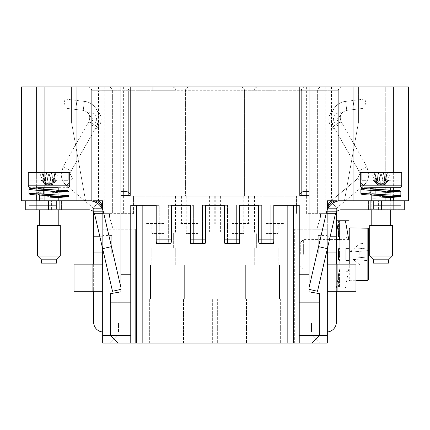 <?xml version="1.0" encoding="UTF-8"?>
<svg xmlns="http://www.w3.org/2000/svg" width="430" height="430" viewBox="0 0 430 430"><rect width="100%" height="100%" fill="white"/><g stroke="black" fill="none" stroke-linecap="round" stroke-linejoin="round"><path stroke-width="0.32" stroke-dasharray="2.15 1.61" d="M132.859 86.946L108.575 86.946A3.795 3.795 0 0 1 112.37 90.741A3.795 3.795 0 0 0 108.575 86.946A3.795 3.795 0 0 1 112.37 90.741L112.37 213.672L112.37 90.741L98.518 90.741L98.518 200.772L102.695 200.772L102.695 335.464L110.66 335.464L110.66 293.636L110.66 335.464L118.25 343.054L130.768 343.054L130.768 205.325L159.229 205.325L156.192 205.325L156.192 239.854L171.366 239.854L171.366 205.325L168.334 205.325L168.334 243.643L159.229 243.643L159.229 205.325L159.229 243.643L168.334 243.643L168.334 205.325L193.371 205.325L190.339 205.325L190.339 239.854L205.513 239.854L205.513 205.325L202.482 205.325L202.482 243.643L193.371 243.643L193.371 205.325L193.371 243.643L202.482 243.643L202.482 205.325L227.518 205.325L224.487 205.325L224.487 239.854L239.66 239.854L239.66 205.325L261.666 205.325L258.634 205.325L258.634 239.854L273.808 239.854L273.808 205.325L299.232 205.325L299.232 274.759L309.095 274.759L309.095 291.83L319.339 293.636L309.095 291.83L309.095 86.946L408.5 86.946M232.071 343.054L246.492 343.054L232.071 343.054M232.071 299.038L246.492 299.038L232.071 299.038M266.218 343.054L280.639 343.054L266.218 343.054M266.218 299.038L280.639 299.038L266.218 299.038M163.782 299.038L149.361 299.038L163.782 299.038M163.782 343.054L149.361 343.054L163.782 343.054M197.929 299.038L183.508 299.038L197.929 299.038M197.929 343.054L183.508 343.054L197.929 343.054M163.782 233.404L151.828 233.404L163.782 233.404M163.782 196.22L145.947 196.22L163.782 196.22M197.929 223.535L180.095 223.535L197.929 223.535M197.929 196.22L180.095 196.22L197.929 196.22M232.071 233.404L244.025 233.404L232.071 233.404M232.071 196.22L249.905 196.22L232.071 196.22M266.218 223.535L284.053 223.535L266.218 223.535M266.218 196.22L284.053 196.22L266.218 196.22M163.782 223.535L145.947 223.535L163.782 223.535M197.929 233.404L185.975 233.404L197.929 233.404M232.071 223.535L249.905 223.535L232.071 223.535M266.218 233.404L278.172 233.404L266.218 233.404M232.071 264.891L245.353 264.891L232.071 264.891M266.218 264.891L279.5 264.891L266.218 264.891M163.782 264.891L150.5 264.891L163.782 264.891M197.929 264.891L184.647 264.891L197.929 264.891M163.782 248.196L151.828 248.196L163.782 248.196M232.071 248.196L244.025 248.196L232.071 248.196M197.929 248.196L185.975 248.196L197.929 248.196M266.218 248.196L278.172 248.196L266.218 248.196M136.482 205.325L136.482 343.054L142.169 343.054L142.169 205.325L130.768 205.325L156.192 205.325M239.66 239.854C239.628 242.138 239.456 243.407 239.139 243.643L225.008 243.643L236.629 243.643L236.629 205.325L236.629 243.643L239.139 243.643L227.518 243.643L227.518 205.325L227.518 243.643L225.008 243.643C224.691 243.407 224.519 242.138 224.487 239.854M258.634 205.325L261.666 205.325L261.666 243.643L261.666 205.325L239.66 205.325M273.808 239.854C273.776 242.138 273.604 243.407 273.286 243.643L259.156 243.643L270.771 243.643L270.771 205.325L270.771 243.643L273.286 243.643L259.156 243.643C258.839 243.407 258.666 242.138 258.634 239.854M142.169 343.054L287.831 343.054L287.831 205.325L293.518 205.325L273.808 205.325M293.518 205.325L299.232 205.325L299.232 343.054L299.232 205.325L293.518 205.325L293.518 343.054L327.305 343.054L319.716 343.054L327.305 343.054L327.305 200.772L393.321 200.772L353.046 200.772L353.046 86.946M21.5 86.946L309.095 86.946L309.095 191.667L303.591 191.667L309.095 191.667L309.095 274.759M102.695 331.992A9.804 9.804 0 0 0 103.447 332.019L118.535 332.019L103.447 332.019A9.804 9.804 0 0 1 93.643 322.215L93.643 208.668L102.695 208.668L102.695 213.672L104.78 213.672L104.78 86.946L71.584 86.946L126.318 86.946M104.78 86.946L108.575 86.946M144.98 86.946L135.584 86.946M321.425 86.946L325.22 86.946L325.22 90.741L317.63 90.741L317.63 213.672L317.63 90.741A3.795 3.795 0 0 1 321.425 86.946A3.795 3.795 90 0 0 317.63 90.741A3.795 3.795 0 0 1 321.425 86.946L277.834 86.946M304.8 86.946C302.962 86.935 301.801 88.204 301.317 90.741L301.317 196.22L244.595 196.22L244.595 90.741L152.967 90.741L175.918 90.741L175.918 196.22L254.082 196.22L254.082 90.741L277.038 90.741L277.038 86.946L385.737 86.946L325.22 86.946M128.07 86.946L132.8 86.946M135.461 86.946L140.787 86.946M44.263 86.946L71.584 86.946L44.263 86.946L44.263 200.772L56.405 200.772L44.263 200.772L44.263 86.946M120.905 86.946L120.905 291.83L120.905 86.946L120.905 191.667L126.409 191.667C128.694 191.909 129.962 193.172 130.204 195.462L120.905 195.462L120.905 274.759L130.768 274.759L130.768 205.325L130.768 274.759M310.992 86.946L310.992 213.672L327.305 213.672L327.305 343.054L327.305 335.464L319.339 335.464L319.339 293.636L319.339 335.464L311.75 343.054M327.305 209.754L327.305 248.927M340.13 200.772L340.13 209.824L340.13 200.772L337.867 200.772L340.13 200.772L340.13 209.824L337.109 209.824L340.13 209.824L340.13 200.772L337.109 200.772A9.804 9.804 0 0 0 327.305 210.576L327.305 208.668L336.357 208.668L336.357 213.597L336.357 208.668L327.493 208.668M408.5 200.772L393.321 200.772L404.243 200.772L404.243 209.824L337.109 209.824L404.243 209.824L381.614 209.824L381.614 200.772L404.243 200.772L337.109 200.772A9.804 9.804 0 0 0 327.305 210.576L327.305 236.226L330.245 236.226M329.036 86.946L329.036 200.772M327.305 335.464L327.305 200.772L344.435 200.772L358.416 122.614L358.416 86.946L358.416 122.614L344.435 200.772L373.595 200.772L344.435 200.772L358.416 122.614L358.416 86.946L358.416 122.614L344.435 200.772L338.308 200.772L338.308 90.741A3.795 3.795 0 0 1 342.103 86.946A3.795 3.795 0 0 0 338.308 90.741L338.308 200.772L331.482 200.772L331.482 90.741L325.22 90.741L325.22 213.672L327.305 213.672L327.305 208.668C327.364 205.648 328.536 203.143 330.81 201.154L336.625 208.088L336.357 208.668L336.625 208.088L331.799 202.337M309.095 86.946L309.095 291.83L319.339 293.636L319.339 335.464L299.232 335.464L299.232 343.054M299.796 86.946L299.796 195.462C300.038 193.172 301.306 191.909 303.591 191.667L309.095 191.667M130.204 86.946L130.204 195.462M120.905 191.667L120.905 195.462M120.905 274.759L120.905 291.83L110.66 293.636L120.905 291.83L110.66 293.636L110.66 335.464L118.25 343.054L110.66 335.464L130.768 335.464M76.954 86.946L76.954 200.772L102.695 200.772L91.692 200.772L91.692 90.741A3.795 3.795 0 0 0 87.897 86.946A3.795 3.795 0 0 1 91.692 90.741A3.795 3.795 0 0 0 87.897 86.946A3.795 3.795 0 0 1 91.692 90.741L91.692 200.772L85.565 200.772L71.584 122.614L71.584 86.946L71.584 122.614L85.565 200.772L91.692 200.772L91.692 90.741L91.692 200.772L98.518 200.772M100.964 200.772L100.964 86.946M102.652 209.652A9.804 9.804 0 0 1 102.695 210.576L102.695 236.226L102.695 210.576A9.804 9.804 0 0 0 92.891 200.772A9.804 9.804 0 0 1 102.695 210.576A9.804 9.804 0 0 0 92.891 200.772L92.133 200.772L92.133 201.079A14.711 14.711 0 0 1 103.474 212.162A14.711 14.711 0 0 0 89.144 200.772L25.757 200.772L25.757 209.824L92.891 209.824L59.7 209.824L59.7 200.772L25.757 200.772L92.891 200.772L59.7 200.772L59.7 209.824L25.757 209.824L25.757 200.772L76.954 200.772L21.5 200.772M25.757 200.772L25.757 209.824L89.144 209.824A5.66 5.66 0 0 1 94.659 214.204L112.499 291.287L94.659 214.204L112.499 291.287L121.319 289.245L103.474 212.162A14.711 14.711 0 0 0 89.144 200.772L92.133 200.772L89.87 200.772L89.87 209.824L92.133 209.824L89.87 209.824L92.133 209.824L89.87 209.824L89.87 200.772L89.87 209.824L89.87 200.772L92.133 200.772L89.87 200.772M102.695 209.754L102.695 248.927M56.405 200.772L85.565 200.772L71.584 122.614L71.584 86.946L71.584 122.614L85.565 200.772L29.089 200.772L56.405 200.772L44.263 200.772L56.405 200.772L56.405 205.325L29.089 205.325L29.089 200.772L29.089 209.12L56.405 209.12L56.405 200.772L56.405 209.12L29.089 209.12L29.089 200.772L29.089 209.12L29.089 205.325L56.405 205.325L56.405 200.772M277.033 86.946L277.033 196.22L301.317 196.22L301.317 90.741L277.038 90.741L277.038 196.22L254.082 196.22L254.082 90.741L175.918 90.741C175.682 88.456 174.413 87.188 172.129 86.946C174.413 87.188 175.682 88.456 175.918 90.741L175.918 196.22L128.683 196.22L128.683 90.741C128.441 88.456 127.178 87.188 124.888 86.946A3.795 3.795 90 0 1 128.683 90.741C128.199 88.204 127.038 86.935 125.2 86.946M254.082 90.741C254.318 88.456 255.587 87.188 257.871 86.946C255.587 87.188 254.318 88.456 254.082 90.741M385.737 200.772L400.91 200.772L373.595 200.772L373.595 205.325L400.91 205.325L400.91 200.772L400.91 209.12L400.91 205.325L373.595 205.325L373.595 200.772L385.737 200.772L385.737 86.946L385.737 200.772M331.482 86.946L331.482 90.741L338.308 90.741A3.795 3.795 0 0 1 342.103 86.946A3.795 3.795 0 0 0 338.308 90.741L338.308 200.772L338.308 90.741A3.795 3.795 0 0 1 342.103 86.946M301.317 196.22L296.571 196.22L301.317 196.22L301.317 90.741C301.559 88.456 302.822 87.188 305.112 86.946A3.795 3.795 0 0 0 301.317 90.741L338.308 90.741M317.63 90.741L244.595 90.741C244.353 88.456 243.09 87.188 240.8 86.946C243.09 87.188 244.353 88.456 244.595 90.741L244.595 196.22L152.967 196.22L152.967 90.741L128.683 90.741L128.683 196.22L152.967 196.22L152.967 86.946M185.405 90.741C185.647 88.456 186.91 87.188 189.2 86.946C186.91 87.188 185.647 88.456 185.405 90.741L185.405 196.22L185.405 90.741M135.321 343.054L133.805 343.054L135.321 343.054L135.321 229.228L135.321 343.054M133.805 343.054L102.695 343.054L133.805 343.054L133.805 229.228L133.805 343.054L133.805 229.228L117.11 229.228L135.321 229.228L133.805 229.228L133.805 343.054M102.695 335.464L102.695 213.672L102.695 343.054L118.25 343.054M136.482 343.054L130.768 343.054M287.831 343.054L293.518 343.054M319.716 343.054L294.679 343.054L319.716 343.054L312.889 336.222L319.716 343.054L312.889 336.222L312.889 229.228L296.195 229.228L296.195 343.054L296.195 229.228L296.195 343.054L296.195 229.228L312.889 229.228L312.889 336.222L319.716 343.054M327.305 200.772L331.482 200.772M299.232 274.759L299.232 302.833L319.339 302.833M299.232 335.464L299.232 302.833M205.513 205.325L224.487 205.325M205.513 239.854C205.481 242.138 205.309 243.407 204.992 243.643L190.861 243.643C190.544 243.407 190.372 242.138 190.339 239.854M190.339 205.325L171.366 205.325M171.366 239.854C171.333 242.138 171.161 243.407 170.844 243.643L156.713 243.643C156.396 243.407 156.224 242.138 156.192 239.854M130.768 302.833L110.66 302.833M123.372 86.946L123.372 213.672L133.429 213.672L102.695 213.672L109.521 213.672L102.695 213.672L102.695 200.772M123.372 213.672L104.78 213.672M325.22 213.672L306.628 213.672L306.628 86.946M110.284 343.054L117.11 336.222L117.11 229.228L117.11 336.222L110.284 343.054M294.679 343.054L294.679 229.228L294.679 343.054M310.992 213.672L306.628 213.672M320.479 213.672L327.305 213.672L320.479 213.672L320.479 217.085L320.479 213.672M327.305 229.228L316.835 229.228L320.479 217.085L316.835 229.228L327.305 229.228L312.889 229.228L327.305 229.228M294.679 229.228L296.195 229.228L294.679 229.228M312.889 336.222L312.889 229.228L312.889 336.222M117.11 336.222L117.11 229.228L102.695 229.228L117.11 229.228L117.11 336.222M113.165 229.228L109.521 217.085L113.165 229.228M109.521 213.672L109.521 217.085L109.521 213.672M133.429 213.672L133.429 196.22L128.683 196.22L133.429 196.22L133.429 213.672M296.571 196.22L296.571 213.672L296.571 196.22M373.595 209.12L373.595 205.325L373.595 209.12L400.91 209.12L373.595 209.12M128.683 196.22L128.683 90.741L112.37 90.741M56.405 205.325L56.405 209.12L56.405 205.325M56.405 209.12L29.089 209.12L56.405 209.12M340.281 116.363C342.323 111.789 342.323 111.789 340.281 116.363C342.323 111.789 342.323 111.789 340.281 116.363C338.372 116.466 337.313 117.471 337.109 119.379C337.313 117.471 338.372 116.466 340.281 116.363A7.541 7.541 0 0 0 341.124 121.609L341.409 122.109C343.823 126.339 343.823 126.339 341.409 122.109C343.823 126.339 343.823 126.339 341.409 122.109L366.806 166.582L368.795 174.064L366.806 166.582L358.948 171.07L359.738 174.064L357.583 178.686L359.738 174.064L358.948 171.07L366.806 166.582L341.124 121.609C339.039 115.88 340.915 112.139 346.752 110.381C340.915 112.139 339.039 115.88 341.124 121.609A7.541 7.541 0 0 1 340.281 116.363M332.594 110.935C331.621 112.531 331.138 115.342 331.148 119.379C331.138 115.358 331.621 112.542 332.594 110.935A11.314 11.314 0 0 0 335.255 129.586L333.261 126.097L331.148 119.379L333.261 126.097L335.255 129.586M336.357 254.329L336.357 241.88L336.357 254.329M318.254 254.329L318.254 235.57L318.254 254.329M383.125 209.824L368.413 209.824L383.125 209.824L368.413 209.824L383.125 209.824L383.125 200.772L368.413 200.772L393.305 200.772L393.305 209.824L393.305 200.772L368.413 200.772L393.305 200.772L383.125 200.772L383.125 209.824M327.305 254.329L327.305 235.57L327.305 254.329M336.357 212.049L336.357 291.287L336.357 264.133L327.305 264.133L355.97 264.133L336.357 264.133M327.305 291.287L327.305 236.226L327.305 291.287L336.357 291.287L336.357 322.215A9.804 9.804 0 0 1 326.553 332.019L311.465 332.019L311.465 322.968L326.553 322.968A0.752 0.752 0 0 0 327.305 322.215L327.305 291.287L337.109 291.287L327.305 291.287L327.305 322.215A0.752 0.752 0 0 1 326.553 322.968L300.151 322.968L311.465 322.968L311.465 332.019L326.553 332.019A9.804 9.804 0 0 0 327.305 331.992M336.357 236.226L327.305 236.226L327.305 210.576L327.305 211.334L336.357 211.334L327.305 211.334L327.305 213.597L327.305 211.334L327.305 213.597L336.357 213.597L327.305 213.597L327.305 208.668M327.348 209.652A9.804 9.804 0 0 0 327.305 210.576A9.804 9.804 0 0 1 337.109 200.772L370.3 200.772L370.3 209.824L370.3 200.772L370.3 209.824L370.3 200.772L404.243 200.772L404.243 209.824L404.243 200.772M337.109 209.824A0.752 0.752 0 0 0 336.357 210.576A0.752 0.752 0 0 1 337.109 209.824A0.752 0.752 0 0 0 336.357 210.576A0.752 0.752 0 0 1 337.109 209.824M327.305 252.066L336.357 252.066M327.305 264.133L355.97 264.133L355.97 291.287L336.357 291.287M336.357 213.597L327.305 213.597L336.357 213.597M300.151 332.019L311.465 332.019L300.151 332.019L300.151 322.968L300.151 332.019M355.97 291.287L355.97 264.133L355.97 291.287M309.095 287.466L308.681 289.245L317.501 291.287L335.341 214.204A5.66 5.66 0 0 1 340.856 209.824A5.66 5.66 0 0 0 335.341 214.204L317.501 291.287L335.341 214.204A5.66 5.66 0 0 1 340.856 209.824L381.614 209.824M336.625 208.088L363.404 185.62L336.625 208.088M311.465 332.019L311.465 322.968L311.465 332.019M327.364 248.664L318.549 246.626L326.526 212.162A14.711 14.711 0 0 1 337.867 201.079L337.867 200.772L340.856 200.772A14.711 14.711 0 0 0 326.526 212.162L308.681 289.245L309.095 289.342M381.614 200.772L340.856 200.772A14.711 14.711 0 0 0 337.867 201.079A14.711 14.711 0 0 1 340.856 200.772M331.267 200.772L357.583 178.686L363.404 185.62L357.583 178.686L330.81 201.154M368.795 174.064C368.698 178.708 366.903 182.562 363.404 185.62C366.903 182.562 368.698 178.708 368.795 174.064M337.867 201.079L337.867 209.824L337.867 201.079A14.711 14.711 0 0 0 326.526 212.162L308.681 289.245L317.501 291.287L308.681 289.245L318.549 246.626M341.124 121.609L333.261 126.097L358.948 171.07L333.261 126.097L341.124 121.609M333.261 126.097C327.203 116.433 334.277 102.324 345.65 101.399L346.752 110.381L354.218 109.467L346.752 110.381L345.65 101.399C334.277 102.324 327.203 116.433 333.261 126.097M366.193 107.994L354.218 109.467L366.193 107.994L365.091 99.007L366.193 107.994M345.65 101.399L353.111 100.48L354.218 109.467L353.111 100.48L354.218 109.467L353.111 100.48L365.091 99.007L345.65 101.399M89.719 116.363C87.677 111.789 87.677 111.789 89.719 116.363C87.677 111.789 87.677 111.789 89.719 116.363C91.628 116.466 92.686 117.471 92.891 119.379C92.686 117.471 91.628 116.466 89.719 116.363A7.541 7.541 0 0 1 88.876 121.609L88.591 122.109C86.177 126.339 86.177 126.339 88.591 122.109C86.177 126.339 86.177 126.339 88.591 122.109L63.194 166.582L61.205 174.064L63.194 166.582L71.052 171.07L70.262 174.064L72.417 178.686L70.262 174.064L71.052 171.07L63.194 166.582L88.876 121.609C90.961 115.88 89.085 112.139 83.248 110.381C89.085 112.139 90.961 115.88 88.876 121.609A7.541 7.541 0 0 0 89.719 116.363M97.406 110.935C98.379 112.531 98.862 115.342 98.852 119.379C98.862 115.358 98.379 112.542 97.406 110.935A11.314 11.314 0 0 1 94.745 129.586L96.739 126.097L98.852 119.379L96.739 126.097L94.745 129.586M93.643 254.329L93.643 241.88L93.643 254.329M111.746 254.329L111.746 235.57L111.746 254.329M46.875 209.824L61.587 209.824L46.875 209.824L61.587 209.824L46.875 209.824L46.875 200.772L61.587 200.772L36.695 200.772L36.695 209.824L36.695 200.772L61.587 200.772L36.695 200.772L46.875 200.772L46.875 209.824M102.695 254.329L102.695 235.57L102.695 254.329M93.643 264.133L93.643 291.287L74.03 291.287L92.891 291.287L74.03 291.287L74.03 264.133L102.695 264.133L74.03 264.133L102.695 264.133L102.695 252.066L93.643 252.066L102.695 252.066L102.695 291.287L93.643 291.287M102.507 208.668L93.643 208.668L93.643 212.049A5.66 5.66 0 0 1 94.659 214.204A5.66 5.66 0 0 0 89.144 209.824L92.133 209.824L89.144 209.824M102.695 208.668L102.695 211.334L93.643 211.334L102.695 211.334L93.643 211.334L102.695 211.334L102.695 213.597L93.643 213.597L102.695 213.597L102.695 210.576L102.695 213.597L93.643 213.597L102.695 213.597L102.695 208.668C102.636 205.648 101.464 203.143 99.19 201.154L98.733 200.772M92.891 209.824A0.752 0.752 0 0 1 93.643 210.576A0.752 0.752 0 0 0 92.891 209.824A0.752 0.752 0 0 1 93.643 210.576A0.752 0.752 0 0 0 92.891 209.824M99.755 236.226L102.695 236.226L102.695 252.066L102.695 236.226L93.643 236.226M102.695 291.287L102.695 264.133M103.447 322.968A0.752 0.752 0 0 1 102.695 322.215A0.752 0.752 0 0 0 103.447 322.968L118.535 322.968L103.447 322.968M118.535 332.019L118.535 322.968L129.849 322.968L118.535 322.968L118.535 332.019L129.849 332.019L118.535 332.019L118.535 322.968L118.535 332.019M102.695 252.066L93.643 252.066M98.201 202.337L93.374 208.088L93.643 208.668L93.374 208.088L99.19 201.154M74.03 264.133L74.03 291.287L74.03 264.133M93.374 208.088L66.596 185.62L93.374 208.088M102.636 248.664L111.451 246.626M59.7 200.772L59.7 209.824L59.7 200.772M129.849 332.019L129.849 322.968L129.849 332.019M72.417 178.686L66.596 185.62L72.417 178.686M61.205 174.064C61.302 178.708 63.097 182.562 66.596 185.62C63.097 182.562 61.302 178.708 61.205 174.064M92.133 201.079L92.133 209.824L92.133 201.079A14.711 14.711 0 0 0 89.144 200.772M120.905 287.466L121.319 289.245L112.499 291.287L120.905 289.342M88.876 121.609L96.739 126.097L71.052 171.07L96.739 126.097L88.876 121.609M96.739 126.097C102.797 116.433 95.723 102.324 84.35 101.399L83.248 110.381L75.782 109.467L83.248 110.381L84.35 101.399C95.723 102.324 102.797 116.433 96.739 126.097M63.807 107.994L75.782 109.467L63.807 107.994L64.909 99.007L63.807 107.994M84.35 101.399L76.889 100.48L75.782 109.467L76.889 100.48L75.782 109.467L76.889 100.48L64.909 99.007L84.35 101.399M371.789 188.018L375.304 187.7L375.304 193.736L369.924 194.484L391.8 196.741L386.731 197.467L372.321 198.214L371.81 197.085L391.596 196.338L400.841 195.591L363.49 193.726L360.872 193.35L370.708 192.602L371.284 193.736L375.304 193.736L369.924 194.484L380.862 195.612L362.006 194.484L375.304 193.736L375.304 187.7L371.273 187.7L370.708 188.829L370.708 192.602L371.284 193.736L362.006 194.484L399.706 196.72L375.906 198.214L375.906 192.183L391.8 190.71L369.924 188.447L375.304 187.7L371.284 187.7L370.708 188.829L370.708 192.602L360.872 193.35L361.936 194.548L380.862 195.612M360.872 189.576L361.845 188.404C361.936 188.415 361.221 188.157 371.273 187.7L362.006 188.447L364.468 188.818L399.706 190.689L380.862 191.845L391.8 190.71L380.862 189.582L399.706 190.689L390.988 191.436L372.321 192.183L371.81 193.312L400.851 191.839L400.851 195.612L371.81 197.085L372.321 198.214L375.906 198.214L375.906 192.183L372.321 192.183L371.81 193.312L371.81 197.085L371.81 193.312L400.851 191.839L363.554 189.958L360.872 189.576L362.743 189.264L370.708 188.829L360.872 189.576L360.872 193.35M348.993 228.679L348.993 248.293L345.978 248.293L345.978 260.36L348.993 260.36L348.993 279.973L349.746 280.725L349.746 264.133M348.993 254.329L348.993 228.679L348.993 254.329M303.36 254.329L303.36 239.618L303.36 254.329M300.721 254.329L300.721 242.257L300.721 254.329M368.607 279.693L367.849 280.467L367.849 228.19L368.607 228.959L368.607 279.693L368.607 258.097L368.607 260.731L353.245 259.387L359.781 264.869L362.571 265.111L359.781 264.869L349.746 256.447L353.245 259.387L368.607 260.731M368.607 250.556L368.607 258.097L368.607 247.927L368.607 250.556L359.781 251.33L359.781 257.328L359.781 251.33L368.607 250.556L353.245 251.899L350.772 251.346L349.746 252.206L349.746 256.447L349.746 252.206L359.781 243.783L350.772 251.346L353.245 251.899L368.607 250.556M368.607 228.959L368.607 247.927L353.245 249.271L368.607 247.927M368.607 258.097L353.245 256.753L368.607 258.097M362.571 243.541L359.781 243.783L362.571 243.541M350.772 257.307L353.245 256.753L359.781 257.328L353.245 256.753L350.772 257.307M339.942 241.88L339.942 266.772L339.942 241.88L348.993 241.88L348.993 266.772L348.993 241.88M339.942 266.772L348.993 266.772M338.91 233.581L339.566 233.581L338.431 233.581L338.431 236.226A1.134 1.134 0 0 0 339.566 237.355L339.566 220.762L339.942 220.762L339.566 220.762L339.566 233.581L339.942 233.581L339.942 237.355L339.942 220.762L339.942 240.757L339.942 220.762L339.942 233.581L339.566 233.581L339.566 237.355L339.942 237.355L339.566 237.355A1.134 1.134 0 0 1 339.496 237.355M339.942 264.133L339.942 287.896L339.942 256.592L339.942 260.36L339.566 260.36A1.134 1.134 0 0 1 338.431 259.231L338.431 249.427A1.134 1.134 0 0 1 339.566 248.293L339.566 256.592L339.566 252.066L339.942 252.066L339.942 256.592L339.566 248.293A1.134 1.134 0 0 0 338.431 249.427A1.134 1.134 0 0 1 339.566 248.293L339.942 248.293L339.566 248.293L339.942 248.293L339.942 252.066L339.942 240.757L336.357 220.762L345.408 220.762L348.993 240.757L348.993 264.133M339.942 287.896L339.942 271.298L339.942 287.896L336.357 287.896L339.942 287.896M339.942 267.901L336.357 287.896L339.942 267.901M339.942 271.298L339.566 271.298L339.942 271.298M339.942 260.36L339.566 260.36L339.942 260.36M338.431 233.581L338.431 220.762L339.566 220.762L338.431 220.762L338.431 230.856M336.357 287.896L345.408 287.896L348.993 267.901L345.408 287.896L348.993 287.896L336.357 287.896M348.993 240.757L348.993 220.762L345.978 220.762L345.978 237.355L348.993 237.355L348.993 220.762L345.408 220.762M339.566 287.896L338.431 287.896L339.566 287.896L339.566 275.071L339.942 275.071L339.566 275.071L339.566 271.298A1.134 1.134 0 0 0 338.431 272.432L338.431 287.896L338.431 272.432A1.134 1.134 0 0 1 339.566 271.298L339.566 287.896M339.566 260.36A1.134 1.134 0 0 1 338.431 259.231L338.431 249.427L338.431 259.231A1.134 1.134 0 0 0 339.566 260.36L339.566 256.592L339.942 256.592L339.566 256.592L339.566 260.36M348.993 260.36L345.978 260.36L345.978 248.293L348.993 248.293L348.993 260.36L345.978 260.36L345.978 248.293L348.993 248.293M348.993 287.896L348.993 267.901L348.993 287.896M348.993 220.762L348.993 237.355L345.978 237.355L345.978 220.762M345.978 271.298L348.993 271.298L345.978 271.298L345.978 287.896L345.978 271.298M390.268 197.133L380.862 197.881L390.268 197.499L372.321 198.214L399.782 196.811L400.851 195.612M372.315 192.183L380.862 191.845L372.321 192.183M39.732 188.039L43.414 187.7L43.414 193.736L38.034 194.484L59.91 196.741L54.841 197.467L40.431 198.214L39.92 197.085L59.705 196.338L68.95 195.591L31.6 193.726L28.982 193.35L38.818 192.602L39.393 193.736L43.414 193.736L38.034 194.484L48.972 195.612L30.111 194.484L43.414 193.736L43.414 187.7L39.383 187.7C29.331 188.157 30.046 188.415 29.955 188.404L28.982 189.576L38.818 188.829L38.818 192.602L39.393 193.736L30.111 194.484L67.816 196.72L44.016 198.214L44.016 192.183L54.841 191.436L59.899 190.689L38.034 188.447L43.414 187.7L39.732 187.7L58.211 187.7L39.393 187.7L38.818 188.829L38.818 192.602L28.982 193.35L30.046 194.548L48.972 195.612M68.961 195.612L68.961 191.839L39.92 193.312L68.961 191.839L31.664 189.958L28.982 189.576L38.818 188.829L39.393 187.7L32.605 188.071L30.111 188.447L32.578 188.818L67.816 190.689L48.972 191.845L59.91 190.71L48.972 189.582L67.816 190.689L59.098 191.436L40.431 192.183L48.972 191.845L40.431 192.183L48.972 191.845L40.431 192.183L39.92 193.312L39.92 197.085L68.961 195.612L67.892 196.811L48.972 197.881L58.211 197.504L48.972 197.881L58.211 197.155M39.92 193.312L39.92 197.085L40.431 198.214L48.972 197.881L40.431 198.214L44.016 198.214L44.016 192.183L40.431 192.183L39.92 193.312M56.513 259.801L56.513 263.128L41.425 263.128L56.513 263.128L41.425 263.128L41.425 259.801L56.513 259.801L41.425 259.801L56.513 259.801L60.286 256.027L37.657 256.027L60.286 256.027L60.286 225.417L37.657 225.417L60.286 225.417L37.657 225.417L37.657 256.027L60.286 256.027M41.237 225.417L58.211 225.417L41.237 225.417M63.984 172.613L45.94 172.613L45.338 180.31L45.94 172.613L39.624 172.613L42.479 180.31L45.338 180.31L46.752 184.685L45.849 184.685L42.479 180.31L45.338 180.31L46.752 184.685L45.849 184.685L44.354 179.917L43.806 180.159L42.113 172.613L42.721 172.613L44.354 179.917L46.123 184.685L45.58 184.685L46.123 184.685L42.479 180.31L39.624 172.613L42.721 172.613L44.354 179.917L41.226 180.159L45.349 180.159L48.38 184.685L45.58 184.685L41.28 180.31L45.36 180.31L41.226 180.159L45.58 184.685L48.397 184.685L48.042 180.143L48.397 184.685L51.191 184.685L52.6 180.31L52.003 172.613L52.6 180.31L55.459 180.31L58.313 172.613L55.459 180.31L52.089 184.685L51.191 184.685L52.347 184.685L54.029 180.143L56.717 180.159L52.358 184.685L51.815 184.685L53.583 179.917L54.029 180.143L53.583 179.917L54.029 180.143L53.583 179.917L55.223 172.613L53.583 179.917L51.815 184.685L55.459 180.31L52.6 180.31L51.191 184.685L48.38 184.685L45.349 180.159L33.959 180.159L33.959 172.613L69.714 172.613L33.959 172.613L33.959 180.159L43.806 180.159L42.113 172.613L29.831 172.613L29.831 180.159L50.547 179.917L48.907 172.613L58.313 172.613L54.922 172.613L53.298 179.869L51.509 184.685L53.298 179.869L54.922 172.613L63.984 172.613L39.624 172.613L43.016 172.613L44.645 179.869L46.429 184.685L44.645 179.869L43.016 172.613L29.831 172.613L29.831 180.159L50.547 179.917L48.907 172.613L68.107 172.613L68.107 180.159L52.589 180.159L63.984 180.159L63.984 172.613L28.23 172.613L29.831 172.613L28.23 172.613L28.23 185.814L69.714 185.814L28.23 185.814L69.714 185.814L69.16 187.147L67.827 187.7L30.111 187.7L28.778 187.147L28.23 185.814M46.241 172.613L48.907 172.613L46.241 172.613L47.934 180.159L46.241 172.613M46.752 184.685L52.358 184.685L54.029 180.143L56.717 180.159L52.358 184.685L49.557 184.685L52.589 180.159L68.107 180.159L47.397 179.917L49.031 172.613L47.397 179.917L49.896 180.143L49.547 184.685L52.578 180.31L56.658 180.31L49.896 180.143L49.557 184.685L47.026 184.685L47.397 179.917L47.026 184.685L46.752 184.685M51.815 184.685L52.347 184.685L51.815 184.685M69.714 185.814L69.714 172.613L68.107 172.613M38.657 187.7L59.286 187.7M390.268 225.417L371.789 225.417L390.268 225.417L371.789 225.417L390.268 225.417L390.268 187.7L362.173 187.7L360.84 187.147L360.286 185.814L401.77 185.814L360.286 185.814L360.286 172.613L361.893 172.613L361.893 180.159L373.283 180.159L377.642 184.685L375.971 180.143L373.283 180.159L377.411 180.159L361.893 180.159L377.411 180.159L366.016 180.159L366.016 172.613L390.375 172.613L386.984 172.613L385.355 179.869L383.571 184.685L385.355 179.869L386.984 172.613L400.169 172.613L400.169 180.159L388.72 180.31L379.454 179.917L381.093 172.613L371.687 172.613L375.078 172.613L376.702 179.869L378.491 184.685L376.702 179.869L375.078 172.613L366.016 172.613L400.169 172.613L400.169 180.159L379.454 179.917L381.093 172.613L361.893 172.613M373.487 259.801L373.487 263.128L388.575 263.128L373.487 263.128L388.575 263.128L388.575 259.801L373.487 259.801L388.575 259.801L373.487 259.801L369.714 256.027L392.343 256.027L369.714 256.027L369.714 225.417L392.343 225.417L369.714 225.417L392.343 225.417L392.343 256.027L369.714 256.027M398.395 180.159L384.651 180.159L381.62 184.685L384.42 184.685L383.877 184.685L387.521 180.31L384.662 180.31L383.248 184.685L380.453 184.685L377.422 180.31L373.342 180.31L377.642 184.685L375.971 180.143L373.283 180.159L382.603 179.917L380.969 172.613L382.603 179.917L380.104 180.143L380.453 184.685L377.642 184.685L384.42 184.685L377.642 184.685L378.185 184.685L377.653 184.685L378.185 184.685L374.541 180.31L377.4 180.31L378.808 184.685L381.62 184.685L384.64 180.31L388.72 180.31L384.42 184.685L388.774 180.159L386.194 180.159L387.887 172.613L386.086 180.143L388.774 180.159L384.651 180.159L398.395 180.159M360.286 185.814L401.77 185.814L401.77 172.613L366.016 172.613M385.645 179.917L386.086 180.143L385.645 179.917L386.086 180.143L385.645 179.917L383.877 184.685L384.404 184.685L383.877 184.685L385.645 179.917L387.279 172.613L385.645 179.917M376.417 179.917L375.971 180.143L376.417 179.917L375.971 180.143L376.417 179.917L378.185 184.685L376.417 179.917L374.777 172.613L376.417 179.917M384.662 180.31L384.06 172.613L384.662 180.31L383.248 184.685L384.151 184.685L387.521 180.31L390.375 172.613L387.521 180.31L384.662 180.31M396.041 172.613L396.041 180.159L396.041 172.613L381.093 172.613L383.759 172.613L382.066 180.159L383.759 172.613L396.041 172.613L360.286 172.613L396.041 172.613M377.4 180.31L377.997 172.613L377.4 180.31L378.808 184.685L377.911 184.685L374.541 180.31L371.687 172.613L374.541 180.31L377.4 180.31M391.343 187.7L365.242 187.7L391.343 187.7M380.442 184.685L377.411 180.159L380.104 180.143L380.442 184.685M393.321 172.613L393.321 187.7M393.321 190.092L393.321 197.365M393.321 200.772L393.321 86.946M309.095 195.462L299.796 195.462M36.679 86.946L36.679 200.772M36.679 195.107L36.679 187.819M36.679 185.814L36.679 172.613M98.518 86.946L98.518 90.741L91.692 90.741A3.795 3.795 0 0 0 87.897 86.946M301.317 90.741A3.795 3.795 0 0 1 305.112 86.946M91.692 90.741L152.967 90.741M119.008 213.672L119.008 86.946M336.357 211.334L327.305 211.334L336.357 211.334M337.109 291.287L337.109 264.133M378.599 209.824L378.599 200.772L378.599 209.824M337.109 119.379C337.582 121.797 339.017 122.711 341.409 122.109C338.985 122.749 337.555 121.84 337.109 119.379M92.891 291.287L92.891 264.133M48.386 200.772L48.386 209.824M51.401 209.824L51.401 200.772L51.401 209.824M92.891 119.379C92.418 121.797 90.983 122.711 88.591 122.109C91.015 122.749 92.445 121.84 92.891 119.379M349.746 227.927L349.746 280.725L355.97 280.725M339.566 252.066L338.431 252.066L339.566 252.066M339.566 256.592L338.431 256.592L339.566 256.592M339.566 275.071L338.431 275.071L339.566 275.071M55.825 172.613L54.132 180.159L55.825 172.613M50.917 184.685L50.547 179.917L50.917 184.685M51.697 172.613L50.009 180.159L51.697 172.613M45.596 184.685L43.914 180.143L45.596 184.685M382.974 184.685L382.603 179.917L382.974 184.685M384.404 184.685L386.086 180.143L384.404 184.685M381.958 180.143L381.603 184.685L381.958 180.143M379.083 184.685L379.454 179.917L379.083 184.685M378.303 172.613L379.991 180.159L378.303 172.613M374.175 172.613L375.868 180.159L374.175 172.613M217.655 299.038L217.655 343.054L217.655 299.038M251.803 299.038L251.803 343.054L251.803 299.038M149.361 343.054L149.361 299.038L149.361 343.054M183.508 343.054L183.508 299.038L183.508 343.054M152.091 196.22L152.091 233.404M180.095 196.22L180.095 223.535M220.386 196.22L220.386 233.404M248.389 196.22L248.389 223.535M145.947 196.22L145.947 223.535M186.238 196.22L186.238 233.404M214.242 196.22L214.242 223.535M254.533 196.22L254.533 233.404M218.795 264.891L218.795 299.038L218.795 264.891M252.942 264.891L252.942 299.038L252.942 264.891M150.5 299.038L150.5 264.891L150.5 299.038M184.647 299.038L184.647 264.891L184.647 299.038M153.913 233.404L153.913 248.196L153.913 233.404M185.975 223.535L185.975 233.404M222.208 248.196L222.208 233.404L222.208 248.196M254.27 223.535L254.27 233.404M151.828 223.535L151.828 233.404M188.06 233.404L188.06 248.196L188.06 233.404M220.122 223.535L220.122 233.404M256.355 248.196L256.355 233.404L256.355 248.196M220.122 264.891L220.122 248.196L220.122 264.891M254.27 264.891L254.27 248.196L254.27 264.891M151.828 264.891L151.828 248.196L151.828 264.891M185.975 264.891L185.975 248.196L185.975 264.891M246.492 299.038L246.492 343.054L246.492 299.038M280.639 299.038L280.639 343.054L280.639 299.038M178.197 343.054L178.197 299.038L178.197 343.054M212.345 343.054L212.345 299.038L212.345 343.054M175.467 196.22L175.467 233.404M215.758 196.22L215.758 223.535M243.762 196.22L243.762 233.404M284.053 196.22L284.053 223.535M181.611 196.22L181.611 223.535M209.614 196.22L209.614 233.404M249.905 196.22L249.905 223.535M277.909 196.22L277.909 233.404M245.353 264.891L245.353 299.038L245.353 264.891M279.5 264.891L279.5 299.038L279.5 264.891M177.058 299.038L177.058 264.891L177.058 299.038M211.205 299.038L211.205 264.891L211.205 299.038M173.645 233.404L173.645 248.196L173.645 233.404M209.878 223.535L209.878 233.404M241.939 248.196L241.939 233.404L241.939 248.196M278.172 223.535L278.172 233.404M175.73 223.535L175.73 233.404M207.792 233.404L207.792 248.196L207.792 233.404M244.025 223.535L244.025 233.404M276.087 248.196L276.087 233.404L276.087 248.196M244.025 264.891L244.025 248.196L244.025 264.891M278.172 264.891L278.172 248.196L278.172 264.891M175.73 264.891L175.73 248.196L175.73 264.891M209.878 264.891L209.878 248.196L209.878 264.891M342.033 112.859C336.996 112.187 334.099 114.358 333.341 119.379C334.433 125.044 337.749 127.049 343.28 125.388M318.254 241.88L336.357 241.88M318.254 273.082L327.305 273.082M318.254 266.772L336.357 266.772M368.413 200.772L368.413 209.824L368.413 200.772M318.254 235.57L327.305 235.57M87.967 112.859C93.004 112.187 95.901 114.358 96.659 119.379C95.567 125.044 92.251 127.049 86.72 125.388M111.746 241.88L93.643 241.88M111.746 273.082L102.695 273.082M111.746 266.772L93.643 266.772M61.587 200.772L61.587 209.824L61.587 200.772M111.746 235.57L102.695 235.57M369.924 188.447L369.924 194.484L369.924 188.447M391.8 190.71L391.8 196.741L391.8 190.71M400.851 191.839L399.792 190.646L380.862 189.582M348.993 239.618L339.802 239.618M336.357 239.618L303.36 239.618L300.721 242.257M348.993 269.035L303.36 269.035L300.721 266.396M38.034 188.447L38.034 194.484L38.034 188.447M59.91 190.71L59.91 196.741L59.91 190.71M28.982 189.576L28.982 193.35M68.961 191.839L67.902 190.646L48.972 189.582M58.211 187.7L58.211 200.772M58.211 196.338L58.211 189.947M39.732 187.7L39.732 200.772M39.732 195.242L39.732 188.856M41.425 259.801L37.657 256.027M390.268 209.824L390.268 200.772M390.268 196.359L390.268 189.952M371.789 209.824L371.789 200.772M371.789 195.252L371.789 188.877M401.77 185.814L401.222 187.147L399.889 187.7M371.789 225.417L371.789 187.7M388.575 259.801L392.343 256.027"/><path stroke-width="0.64" d="M130.768 205.325L130.768 274.759L120.905 274.759L120.905 195.462L130.204 195.462L130.204 86.946L299.796 86.946L299.796 195.462L309.095 195.462L309.095 274.759L299.232 274.759L299.232 205.325L273.808 205.325L273.808 239.854L258.634 239.854L258.634 205.325L239.66 205.325L239.66 239.854L224.487 239.854L224.487 205.325L205.513 205.325L205.513 239.854L190.339 239.854L190.339 205.325L171.366 205.325L171.366 239.854L156.192 239.854L156.192 205.325L130.768 205.325M130.768 274.759L130.768 343.054L118.25 343.054L110.66 335.464L130.768 335.464M156.192 205.325L142.169 205.325L142.169 343.054L287.831 343.054L287.831 205.325L273.808 205.325M156.192 239.854C156.224 242.138 156.396 243.407 156.713 243.643L170.844 243.643C171.161 243.407 171.333 242.138 171.366 239.854M171.366 205.325L190.339 205.325M190.339 239.854C190.372 242.138 190.544 243.407 190.861 243.643L204.992 243.643C205.309 243.407 205.481 242.138 205.513 239.854M205.513 205.325L224.487 205.325M239.66 239.854C239.628 242.138 239.456 243.407 239.139 243.643L225.008 243.643C224.691 243.407 224.519 242.138 224.487 239.854M239.66 205.325L258.634 205.325M273.808 239.854C273.776 242.138 273.604 243.407 273.286 243.643L259.156 243.643C258.839 243.407 258.666 242.138 258.634 239.854M311.75 343.054L319.339 335.464L327.305 335.464L327.305 343.054L299.232 343.054L299.232 302.833L319.339 302.833L319.339 335.464L299.232 335.464M299.232 274.759L299.232 302.833M309.095 195.462L309.095 86.946L299.796 86.946M319.339 302.833L319.339 293.636L309.095 291.83L309.095 274.759M309.095 191.667L303.591 191.667C301.306 191.909 300.038 193.172 299.796 195.462M309.095 289.342L317.501 291.287L327.364 248.664L318.549 246.626L326.526 212.162A14.711 14.711 0 0 1 340.856 200.772L381.614 200.772L381.614 209.824L404.243 209.824L404.243 200.772L408.5 200.772L408.5 86.946L309.095 86.946M130.204 86.946L21.5 86.946L21.5 200.772L21.5 86.946M135.584 86.946L132.859 86.946M277.834 86.946L277.038 86.946M126.318 86.946L128.07 86.946M132.8 86.946L135.461 86.946M140.787 86.946L144.98 86.946M130.204 195.462C129.962 193.172 128.694 191.909 126.409 191.667L120.905 191.667L120.905 86.946M120.905 191.667L120.905 195.462M130.768 302.833L110.66 302.833L110.66 293.636L120.905 291.83L120.905 274.759M136.482 205.325L136.482 343.054L130.768 343.054M110.66 302.833L110.66 335.464L102.695 335.464L102.695 343.054L118.25 343.054M299.232 343.054L293.518 343.054L293.518 205.325M329.036 86.946L329.036 200.772L327.305 200.772L327.305 209.754M327.305 248.927L327.305 335.464M353.046 86.946L353.046 200.772L340.13 200.772M327.348 209.652A9.804 9.804 0 0 1 337.109 200.772L329.036 200.772M408.5 86.946L408.5 200.772M21.5 200.772L25.757 200.772L25.757 209.824L48.386 209.824L48.386 200.772L25.757 200.772M76.954 86.946L76.954 200.772L89.87 200.772M100.964 86.946L100.964 200.772L92.891 200.772A9.804 9.804 0 0 1 102.652 209.652M100.964 200.772L102.695 200.772L102.695 209.754M102.695 248.927L102.695 335.464M136.482 343.054L142.169 343.054M293.518 343.054L287.831 343.054M327.493 208.668L327.305 200.772M102.695 200.772L102.507 208.668M336.357 264.133L336.357 212.049M327.305 331.992A9.804 9.804 0 0 0 336.357 322.215L336.357 291.287M330.245 236.226L336.357 236.226M327.305 252.066L336.357 252.066M327.305 291.287L355.97 291.287L355.97 264.133L327.305 264.133M331.799 202.337L330.81 201.154L331.267 200.772M327.305 208.668C327.364 205.648 328.536 203.143 330.81 201.154M381.614 209.824L340.856 209.824A5.66 5.66 0 0 0 335.341 214.204L327.364 248.664M404.243 200.772L381.614 200.772M340.856 200.772L337.867 200.772L337.867 201.079M318.549 246.626L309.095 287.466M93.643 291.287L93.643 322.215A9.804 9.804 0 0 0 102.695 331.992M120.905 289.342L112.499 291.287L94.659 214.204A5.66 5.66 0 0 0 89.144 209.824A5.66 5.66 0 0 1 93.643 212.049L93.643 264.133M102.695 264.133L74.03 264.133L74.03 291.287L102.695 291.287M102.695 252.066L93.643 252.066M99.755 236.226L93.643 236.226M89.144 209.824L48.386 209.824M102.695 208.668C102.636 205.648 101.464 203.143 99.19 201.154L98.201 202.337M102.636 248.664L111.451 246.626L103.474 212.162A14.711 14.711 0 0 0 89.144 200.772L48.386 200.772M92.133 201.079L92.133 200.772L89.144 200.772M98.733 200.772L99.19 201.154M111.451 246.626L120.905 287.466M348.993 254.329L348.993 260.36L345.978 260.36L345.978 248.293L348.993 248.293L348.993 254.329M362.571 280.527L367.849 280.467L368.607 279.693L368.607 228.959L367.849 228.19L362.571 228.126L367.849 228.19L367.849 280.467L355.97 280.725M349.746 264.133L349.746 227.927L362.571 228.126M368.575 228.749L368.607 247.927M368.607 279.693L368.607 260.731M348.993 248.293L348.993 240.757L345.408 220.762L336.357 220.762L339.942 240.757L339.942 248.293L339.566 248.293A1.134 1.134 0 0 0 338.431 249.427L338.431 259.231A1.134 1.134 0 0 0 339.566 260.36L339.942 260.36L339.942 264.133M339.496 237.355A1.134 1.134 0 0 1 338.431 236.226L338.431 230.856M348.993 264.133L348.993 260.36M345.408 220.762L348.993 220.762L348.993 240.757M345.978 220.762L348.993 220.762M371.262 187.7L371.273 187.7C361.221 188.157 361.936 188.415 361.845 188.404L360.872 189.576L363.554 189.958L400.851 191.839L400.851 195.612L400.491 196.451L399.782 196.811L390.268 197.499L399.706 196.72L380.862 195.612L391.794 196.72L390.268 197.133M371.284 187.7L362.006 188.447L380.862 189.582L369.924 188.447L371.789 188.018M400.851 195.612L360.872 193.35L361.936 194.548L380.862 195.612M58.211 189.947L58.211 187.7L39.383 187.7C29.331 188.157 30.046 188.415 29.955 188.404L28.982 189.576L31.664 189.958L68.961 191.839L68.961 195.612L68.601 196.451L67.892 196.811L58.211 197.504L67.816 196.72L48.972 195.612L59.899 196.72L58.211 197.155M58.211 187.7L38.657 187.7L30.111 188.447L48.972 189.582L38.034 188.447L39.732 188.039M68.961 195.612L28.982 193.35L30.046 194.548L48.972 195.612M41.425 259.801L41.425 263.128L56.513 263.128L56.513 259.801L41.425 259.801L37.657 256.027L37.657 225.417L60.286 225.417L60.286 256.027L37.657 256.027M28.23 185.814L69.714 185.814L69.714 172.613L68.107 172.613L68.107 180.159L63.984 180.159L63.984 172.613L28.23 172.613L28.23 185.814L28.778 187.147L30.111 187.7M63.984 172.613L68.107 172.613M370.714 187.7L399.889 187.7L390.268 187.7L390.268 189.952M388.575 259.801L388.575 263.128L373.487 263.128L373.487 259.801L388.575 259.801L392.343 256.027L392.343 225.417L369.714 225.417L369.714 256.027L392.343 256.027M366.016 172.613L361.893 172.613L361.893 180.159L366.016 180.159L366.016 172.613L401.77 172.613L401.77 185.814L401.222 187.147L399.889 187.7M401.77 185.814L360.286 185.814L360.286 172.613L361.893 172.613M393.321 86.946L393.321 172.613M393.321 187.7L393.321 190.092M393.321 197.365L393.321 200.772M36.679 200.772L36.679 195.107M36.679 187.819L36.679 185.814M36.679 172.613L36.679 86.946M152.962 86.946L152.962 90.741M337.109 291.287L337.109 264.133M92.891 264.133L92.891 291.287M338.91 233.581L338.431 233.581M339.802 239.618L336.357 239.618M349.746 227.927L348.993 228.679M360.872 189.576L360.872 193.35M400.851 191.839L399.792 190.646L380.862 189.582M28.982 189.576L28.982 193.35M68.961 191.839L67.902 190.646L48.972 189.582M56.513 259.801L60.286 256.027M58.211 225.417L58.211 209.824L58.211 225.417M58.211 200.772L58.211 196.338M39.732 225.417L39.732 209.824L39.732 225.417M39.732 200.772L39.732 195.242M39.732 188.856L39.732 187.7M69.714 185.814L69.16 187.147L67.827 187.7M360.286 185.814L360.84 187.147L362.173 187.7M390.268 225.417L390.268 209.824M390.268 200.772L390.268 196.359M371.789 225.417L371.789 209.824M371.789 200.772L371.789 195.252M371.789 188.877L371.789 187.7M373.487 259.801L369.714 256.027"/></g></svg>
